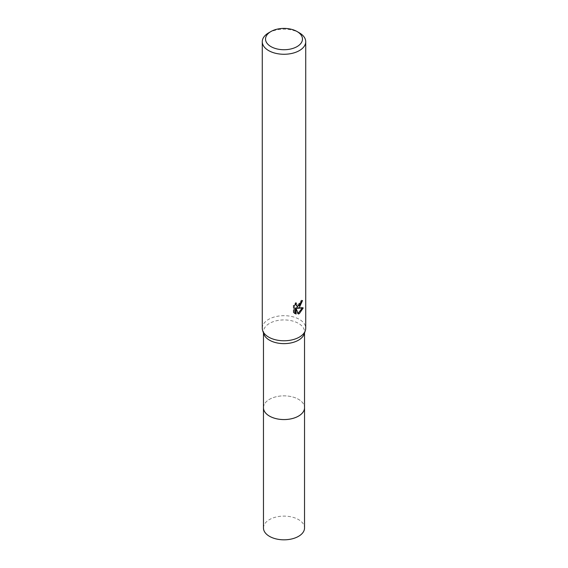 <?xml version="1.0" encoding="UTF-8"?>
<svg xmlns="http://www.w3.org/2000/svg" width="568" height="568" viewBox="0 0 568 568"><rect width="100%" height="100%" fill="white"/><g stroke="black" fill="none" stroke-linecap="round" stroke-linejoin="round"><path stroke-width="0.43" stroke-dasharray="2.84 2.13" d="M263.467 407.696A20.533 11.857 180 0 1 265.256 402.861A20.533 11.857 180 0 1 269.481 399.318A20.533 11.857 180 0 1 302.744 402.861A20.533 11.857 180 0 1 304.533 407.696M263.467 407.433A20.54 11.857 180 0 1 265.249 402.868A20.54 11.857 180 0 1 269.481 399.318A20.54 11.857 180 0 1 302.751 402.868A20.54 11.857 180 0 1 304.533 407.433M263.857 334.083A20.533 11.857 180 0 1 263.467 331.776A20.533 11.857 180 0 1 269.481 323.398A20.533 11.857 180 0 1 291.86 320.828A20.533 11.857 180 0 1 304.533 331.776A20.533 11.857 180 0 1 304.143 334.083M262.274 328.233A21.726 12.546 180 0 1 268.636 319.358A21.726 12.546 180 0 1 292.314 316.639A21.726 12.546 180 0 1 305.726 328.233M301.608 301.345L301.693 300.131A20.64 11.914 180 0 1 300.387 301.246L300.16 302.701L296.148 305.655M300.387 301.246L301.161 301.693M295.31 304.221L295.608 302.602L293.301 305.421L293.301 312.414L294.103 312.883M293.301 305.421L294.103 305.882M295.608 302.602L296.389 303.056M301.693 300.131L302.488 300.593M302.211 308.154L302.424 307.466L296.51 307.87M293.301 312.414L294.657 313.373M295.303 307.92L297.568 313.557L298.342 313.998M297.568 313.55L298.101 313.366M302.424 307.466L303.234 307.934M268.636 32.852A21.726 12.546 180 0 1 299.364 32.852M263.467 527.977A20.533 11.857 180 0 1 276.14 517.022A20.533 11.857 180 0 1 298.519 519.592A20.533 11.857 180 0 1 304.533 527.977M263.467 407.32A20.54 11.857 180 0 1 276.446 396.677A20.54 11.857 180 0 1 298.527 399.318A20.54 11.857 180 0 1 304.533 407.32M263.467 332.94L263.467 331.776M295.041 313.621L294.245 313.16M304.533 332.94L304.533 331.776"/><path stroke-width="0.85" d="M304.533 332.94L304.533 407.696A20.533 11.857 180 0 1 298.519 416.081A20.533 11.857 180 0 1 276.14 418.651A20.533 11.857 180 0 1 263.467 407.696L263.467 332.94M304.533 407.433A20.54 11.857 180 0 1 298.519 416.088A20.54 11.857 180 0 1 275.92 418.609A20.54 11.857 180 0 1 263.467 407.433M297.057 31.524L299.364 32.852A21.726 12.546 180 0 1 305.726 41.727L305.726 328.233A21.726 12.546 180 0 1 305.314 330.668L304.143 334.083A20.533 11.857 180 0 1 298.519 340.161A20.533 11.857 180 0 1 278.036 343.122A20.533 11.857 180 0 1 263.857 334.083L262.686 330.668A21.726 12.546 180 0 1 262.274 328.233L262.274 41.727A21.726 12.546 180 0 1 268.636 32.852L270.943 31.524A18.467 10.664 180 0 1 297.057 31.524A18.467 10.664 180 0 1 297.057 46.604A18.467 10.664 180 0 1 270.943 46.604A18.467 10.664 180 0 1 270.943 31.524L268.636 32.852M305.314 330.668A21.726 12.546 180 0 1 299.364 337.101A21.726 12.546 180 0 1 277.688 340.232A21.726 12.546 180 0 1 262.686 330.668M299.364 307.529L297.284 308.317L303.234 307.934L299.364 313.571L298.342 313.998L296.091 308.374L296.091 314.047L294.103 312.883L294.103 305.882L296.389 303.056L296.084 304.441L296.922 306.102L299.364 305.655L300.933 303.142L301.161 301.693A21.726 12.546 0 0 0 302.488 300.593L299.364 307.529M305.726 41.727A21.726 12.546 180 0 1 299.364 50.595A21.726 12.546 180 0 1 275.686 53.314A21.726 12.546 180 0 1 262.274 41.727M301.608 301.345L296.51 307.87L297.284 308.317M296.922 306.102L295.31 304.221M294.657 313.373L295.303 313.593L295.303 307.92L296.091 308.374M298.101 313.366L302.211 308.154M295.303 313.593L296.091 314.047M304.533 407.32A20.54 11.857 180 0 1 304.54 407.703L304.533 527.977A20.533 11.857 180 0 1 291.86 538.925A20.533 11.857 180 0 1 269.481 536.355A20.533 11.857 180 0 1 263.467 527.977L263.46 407.703A20.54 11.857 180 0 1 263.467 407.32M304.54 407.703A20.54 11.857 180 0 1 291.86 418.666A20.54 11.857 180 0 1 269.473 416.095A20.54 11.857 180 0 1 263.46 407.703"/></g></svg>
